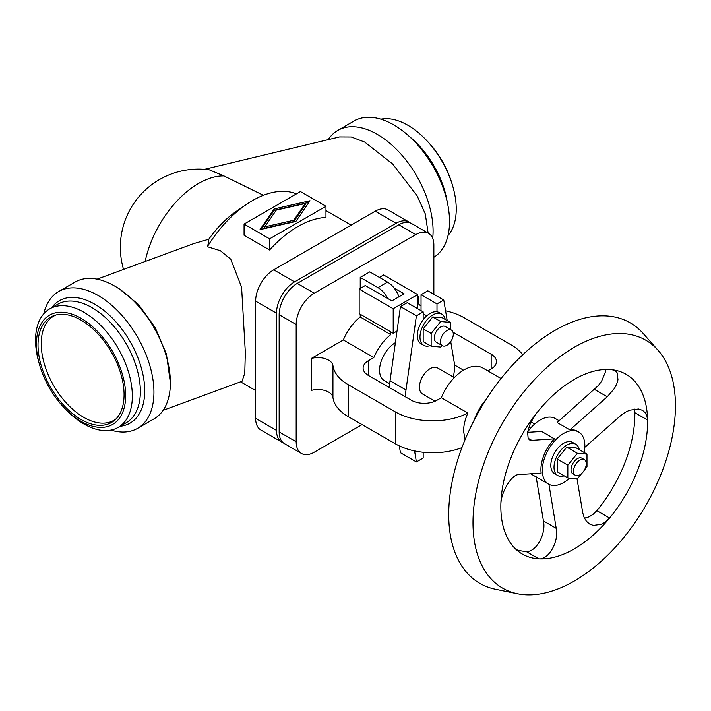 <?xml version="1.0" encoding="UTF-8"?>
<svg xmlns="http://www.w3.org/2000/svg" width="711" height="711" viewBox="0 0 711 711"><rect width="100%" height="100%" fill="white"/><g stroke="black" fill="none" stroke-linecap="round" stroke-linejoin="round"><path stroke-width="1.07" d="M428.129 233.084L425.276 213.869L417.179 195.925L392.712 164.019L364.69 142.049L351.287 136.974L339.538 136.912L204.51 169.325M328.224 139.632A78.965 45.593 60 0 1 337.769 130.415A78.965 45.593 60 0 1 398.622 151.567A78.965 45.593 60 0 1 433.088 231.039A78.965 45.593 60 0 1 432.706 238.354M337.769 130.415L354.211 120.923A78.965 45.593 60 0 1 415.055 142.076A78.965 45.593 60 0 1 449.53 221.548A78.965 45.593 60 0 1 433.861 257.284M380.9 119.164A68.434 39.514 60 0 1 426.102 139.907A68.434 39.514 60 0 1 452.676 185.935A68.434 39.514 60 0 1 456.249 209.07A68.434 39.514 60 0 1 448.046 235.465M426.102 139.907L427.578 141.453A63.101 36.43 60 0 1 452.08 183.891L452.676 185.935M296.416 193.863A95.514 55.147 120 0 0 246.29 204.501L236.203 211.416A78.21 45.157 120 0 0 208.776 239.243C208.981 240.576 208.519 243.064 207.363 246.708L220.321 250.69L230.746 259.195L241.58 287.173L245.331 352.292L244.771 373.222L242.042 381.283L163.112 410.327M43.753 313.809A78.965 45.593 60 0 1 58.622 291.572A78.965 45.593 60 0 1 119.475 312.733A78.965 45.593 60 0 1 153.94 392.196A78.965 45.593 60 0 1 137.587 428.351A78.965 45.593 60 0 1 110.898 430.111M58.622 291.572L75.064 282.08A78.965 45.593 60 0 1 114.551 285.991A78.965 45.593 60 0 1 170.382 382.705A78.965 45.593 60 0 1 154.029 418.859L137.587 428.351M114.551 285.991L118.808 288.453L138.556 304.584L155.256 327.673L166.445 354.185L170.382 382.705M39.718 365.374L39.123 363.33A68.434 39.514 60 0 1 35.55 340.196A68.434 39.514 60 0 1 49.726 308.867A68.434 39.514 60 0 1 102.464 327.202A68.434 39.514 60 0 1 132.335 396.08A68.434 39.514 60 0 1 118.159 427.409A68.434 39.514 60 0 1 65.696 409.358L64.221 407.812A63.101 36.43 60 0 1 39.718 365.374A63.101 36.43 60 0 1 36.43 344.053A63.101 36.43 60 0 1 81.045 318.288A63.101 36.43 60 0 1 125.66 395.574A63.101 36.43 60 0 1 64.221 407.812M38.021 344.977A60.844 35.123 60 0 1 54.658 315.346A60.844 35.123 60 0 1 99.958 336.116A60.844 35.123 60 0 1 124.07 394.649A60.844 35.123 60 0 1 115.022 419.899A60.844 35.123 60 0 1 67.101 408.754A60.844 35.123 60 0 1 38.021 344.977M116.16 418.788A60.168 34.732 60 0 1 69.074 405.865A60.168 34.732 60 0 1 41.22 343.68A60.168 34.732 60 0 1 56.187 314.911M281.796 442.118L260.928 430.066A25.569 14.762 -60 0 1 255.631 418.361L255.631 301.126A25.569 14.762 -60 0 1 273.708 269.816L375.239 211.194A25.569 14.762 -60 0 1 388.028 209.932L408.887 221.974A25.569 14.762 120 0 0 396.107 223.245L294.576 281.858A25.569 14.762 120 0 0 276.499 313.178L276.499 430.413A25.569 14.762 120 0 0 281.796 442.118A25.569 14.762 120 0 0 283.191 442.766M410.149 222.863A25.569 14.762 120 0 0 408.887 221.974M264.83 226.836L293.776 220.241L305.206 203.524L276.259 210.118L264.83 226.836L264.83 228.187L293.776 221.592L293.776 220.241M123.545 269.425A78.21 78.21 0 0 1 209.363 169.84L223.912 175.919L263.363 195.294M325.967 206.279L300.442 191.543L244.069 224.081L244.069 235.252L269.593 249.988L269.593 238.825L325.967 206.279L325.967 217.442A95.514 55.147 120 0 0 269.593 249.988M244.069 224.081L269.593 238.825M246.29 204.501A95.514 55.147 120 0 0 207.363 246.708M305.206 203.524L305.206 204.875L293.776 221.592M274.17 208.918L310.014 200.751L295.865 221.441L260.022 229.609L274.17 208.918L274.17 210.269L261.115 229.36M308.921 202.351L274.17 210.269M301.473 453.476L284.453 443.655A25.569 14.762 -60 0 1 279.156 431.95L279.156 314.715A25.569 14.762 -60 0 1 297.234 283.396L398.764 224.783A25.569 14.762 -60 0 1 411.553 223.512L428.564 233.341A25.569 14.762 120 0 0 415.784 234.603L314.253 293.216A25.569 14.762 120 0 0 296.176 324.536L296.176 441.771A25.569 14.762 120 0 0 301.473 453.476A25.569 14.762 120 0 0 314.253 452.214L362.077 424.6M433.861 294.292L433.861 245.046A25.569 14.762 120 0 0 428.564 233.341M311.169 358.531A15.038 8.683 180 0 1 332.944 365.587A52.641 30.395 0 0 0 348.194 384.66L348.194 416.593A52.641 30.395 0 0 1 332.944 397.52A15.038 8.683 180 0 0 311.169 390.463L311.169 358.531L343.333 339.965L373.835 357.571L368.405 360.708A18.051 10.425 0 0 0 363.117 368.076A18.051 10.425 0 0 0 368.405 375.444L411.402 400.275A18.051 10.425 0 0 0 436.927 400.275L441.335 397.725L467.874 413.047C465.101 419.312 463.67 425.302 463.581 431.017L465.038 439.762M373.835 357.571A36.368 21.001 120 0 1 390.739 334.605L360.228 316.99A36.368 21.001 120 0 0 343.333 339.965M360.228 316.99L360.228 314.235M360.228 288.453L360.228 277.397L369.809 271.869L387.548 282.116A18.051 10.425 -120 0 1 398.942 296.798M417.668 297.047L418.868 296.354L418.868 304.184M454.498 364.974L463.519 370.191M487.826 370.884L491.168 368.956A18.051 10.425 0 0 0 496.456 361.588A18.051 10.425 0 0 0 491.168 354.22L453.014 332.188M522.745 354.807A52.641 30.395 0 0 0 511.378 345.013L464.123 317.728A52.641 30.395 0 0 0 445.575 310.805M348.194 416.593L395.449 443.868A52.641 30.395 0 0 0 461.928 447.646M348.194 384.66L395.449 411.945A52.641 30.395 0 0 0 467.874 413.047M485.969 399.689A37.603 21.712 120 0 0 474.237 420.005M501.059 378.528L482.849 368.014A37.603 21.712 120 0 0 441.335 397.725M559.113 420.725L555.229 418.486A30.084 17.366 120 0 0 527.615 431.995M584.149 452.48A30.084 17.366 120 0 0 584.86 445.77A30.084 17.366 120 0 0 578.63 431.995A30.084 17.366 120 0 0 555.451 440.056A30.084 17.366 120 0 0 542.315 470.327A30.084 17.366 120 0 0 548.545 484.102A30.084 17.366 120 0 0 569.644 478.103M612.233 369.756A103.788 59.92 120 0 0 536.21 413.651L530.513 422.929L527.615 431.995L528.14 438.34L529.571 439.931L531.766 440.367L554.456 438.829A30.084 17.366 120 0 0 540.92 469.527A30.084 17.366 120 0 0 541.16 473.091L518.47 474.637C511.858 474.486 500.748 492.119 500.855 504.783A103.788 59.92 120 0 0 522.327 554.073A103.788 59.92 120 0 0 538.867 558.855A103.788 59.92 120 0 0 609.585 518.035A103.788 59.92 120 0 0 647.597 420.059A103.788 59.92 120 0 0 612.233 369.756L615.175 370.76L617.192 372.884L617.983 379.816L616.695 384.1L614.366 388.562L607.247 396.782L569.92 429.897L557.157 422.53L598.386 385.504L601.604 381.194L605.221 372.448L605.461 369.48M584.815 447.335L620.543 415.704L624.933 412.478L629.573 410.203L638.496 408.985L642.451 410.327L645.081 412.549L646.912 415.908L647.597 420.059L634.834 412.691A103.788 59.92 120 0 1 596.822 510.658L593.107 514.329L588.975 516.888L584.451 518.203M536.21 413.651A103.788 59.92 120 0 0 500.855 504.783M675.45 405.75A143.16 82.654 120 0 0 658.066 350.292A143.16 82.654 120 0 0 544.564 369.56A143.16 82.654 120 0 0 472.993 522.629A143.16 82.654 120 0 0 517.501 593.756A143.16 82.654 120 0 0 621.69 540.031A143.16 82.654 120 0 0 675.45 405.75M658.066 350.292L643.171 333.459A150.412 86.84 120 0 0 523.909 353.714A150.412 86.84 120 0 0 448.721 514.542A150.412 86.84 120 0 0 495.487 589.268L517.501 593.756M516.346 549.701A103.788 59.92 120 0 0 526.104 551.487C535.712 552.651 546.35 534.343 543.444 520.959L536.13 476.726M527.562 432.332L541.693 431.461L554.456 438.829M596.822 510.658L609.585 518.035L605.87 521.696L601.728 524.256L593.303 525.447L589.57 524.007L586.459 521.314L584.158 517.555L582.798 512.978L577.012 478.761M526.104 551.487L538.867 558.855C548.483 560.01 559.113 541.72 556.215 528.335L543.444 520.959M548.892 484.093L556.215 528.335M634.292 408.985L634.834 412.691M578.63 431.995L577.234 431.195A30.084 17.366 120 0 0 569.92 429.897M579.269 449.672A18.051 10.425 120 0 0 575.803 444.259L572.613 442.42A18.051 10.425 120 0 0 558.704 447.255A18.051 10.425 120 0 0 550.821 465.421A18.051 10.425 120 0 0 554.562 473.677L557.753 475.526A18.051 10.425 120 0 0 564.17 475.819M575.803 444.259A18.051 10.425 120 0 0 561.894 449.094A18.051 10.425 120 0 0 554.011 467.26A18.051 10.425 120 0 0 557.753 475.526M581.634 473.544L577.412 478.796L567.84 477.943L557.202 471.802L557.202 459.039L566.774 447.13L576.345 447.983L586.984 454.125L586.984 466.887L584.335 470.175M567.84 477.943L567.84 465.181L577.412 453.271L586.984 454.125M557.202 459.039L567.84 465.181M566.774 447.13L577.412 453.271M584.406 459.644L581.927 458.213A9.021 5.208 120 0 0 574.968 460.63A9.021 5.208 120 0 0 571.031 469.713A9.021 5.208 120 0 0 572.897 473.846L575.377 475.277A9.021 5.208 120 0 0 582.336 472.859A9.021 5.208 120 0 0 586.273 463.776A9.021 5.208 120 0 0 584.406 459.644A9.021 5.208 120 0 0 577.448 462.061A9.021 5.208 120 0 0 573.51 471.144A9.021 5.208 120 0 0 575.377 475.277M454.338 377.603L437.612 367.951A15.038 8.683 120 0 0 426.013 371.977A15.038 8.683 120 0 0 419.454 387.113A15.038 8.683 120 0 0 422.565 394.001L435.061 401.217M430.146 345.635A18.051 10.425 -60 0 1 423.72 345.333L421.063 343.795A18.051 10.425 -60 0 1 417.321 335.539A18.051 10.425 -60 0 1 423.178 319.772L423.178 311.889L416.406 315.8L405.999 389.975L390.046 380.767A34.599 19.97 120 0 0 389.726 387.762M405.679 396.969A34.599 19.97 -60 0 1 405.999 389.975M423.178 452.276L423.178 458.035L416.406 461.946L414.566 450.916M450.73 341.582L454.178 362.157A34.599 19.97 -60 0 1 454.178 371.969L453.458 377.097M423.72 345.333A18.051 10.425 -60 0 1 419.988 337.067A18.051 10.425 -60 0 1 427.862 318.901A18.051 10.425 -60 0 1 441.771 314.066L439.114 312.538A18.051 10.425 -60 0 0 436.998 311.782L436.998 303.908L443.762 300.006L447.219 320.625M443.762 300.006L427.809 290.799L421.045 294.701L436.998 303.908M421.045 294.701L421.045 310.663M399.306 445.895L400.453 452.729L416.406 461.946M423.178 311.889L407.225 302.682L400.453 306.592L416.406 315.8M400.453 306.592L390.046 380.767M440.962 452.392L439.131 452.543M395.387 342.675A22.565 13.029 120 0 0 379.567 370.227A22.565 13.029 120 0 0 384.242 380.554L389.744 383.736M390.739 334.605L390.739 331.85M436.998 311.782A18.051 10.425 120 0 0 423.178 319.772M394.178 288.097L404.106 293.821L391.877 300.886L365.285 285.529L359.171 289.066L393.201 308.716L393.201 333.272L397.022 331.068M393.201 308.716L417.668 294.585L417.668 308.716M359.171 289.066L359.171 313.622L393.201 333.272M417.668 294.585L383.629 274.944L379.381 277.397M441.771 314.066A18.051 10.425 -60 0 1 445.237 319.479M442.011 345.466L440.722 347.066L431.15 346.213L423.178 341.609L423.178 328.846L432.75 316.937L442.322 317.79L450.294 322.394L450.294 329.415M431.15 346.213L431.15 333.45L440.722 321.541L450.294 322.394M451.423 330.064L445.237 326.491A9.021 5.208 120 0 0 438.278 328.909A9.021 5.208 120 0 0 434.341 337.992A9.021 5.208 120 0 0 436.207 342.124L442.402 345.697A9.021 5.208 120 0 0 449.352 343.28A9.021 5.208 120 0 0 453.298 334.197A9.021 5.208 120 0 0 451.423 330.064A9.021 5.208 120 0 0 444.473 332.481A9.021 5.208 120 0 0 440.536 341.564A9.021 5.208 120 0 0 442.402 345.697M432.75 316.937L440.722 321.541M423.178 328.846L431.15 333.45M387.717 298.487A18.051 10.425 -120 0 0 377.976 287.635L360.228 277.397M421.045 306.032A15.038 8.683 180 0 1 417.668 302.282M417.668 298.256A15.038 8.683 180 0 1 418.868 296.354M97.114 279.147L193.792 243.58L208.776 239.243M409.447 136.548A68.434 39.514 60 0 1 447.255 202.04M49.726 308.867L57.751 304.237A68.434 39.514 60 0 1 110.489 322.572A68.434 39.514 60 0 1 140.36 391.441A68.434 39.514 60 0 1 126.185 422.778L118.159 427.409M51.654 307.756A70.691 40.811 60 0 1 107.868 313.809A70.691 40.811 60 0 1 144.715 390.774A70.691 40.811 60 0 1 120.088 426.298M223.912 175.919A78.21 45.157 120 0 0 198.573 183.447A78.21 45.157 120 0 0 145.177 261.461M276.499 313.178L255.631 301.126M273.708 269.816L294.576 281.858M396.107 223.245L375.239 211.194M255.631 418.361L276.499 430.413M415.784 234.603L398.764 224.783M297.234 283.396L314.253 293.216M296.176 324.536L279.156 314.715M279.156 431.95L296.176 441.771M491.168 354.22L491.168 368.956M332.944 397.52L332.944 365.587M395.449 443.868L395.449 411.945M594.485 389.415L607.247 396.782M531.766 440.367L528.095 438.252M368.405 375.444L368.405 360.708M377.976 287.635L387.548 282.116M255.631 390.543L240.549 381.834M548.545 484.102L530.548 473.713M426.787 315.835L423.178 313.755M534.681 423.996L531.019 421.881M351.145 225.111L325.967 210.572"/></g></svg>
